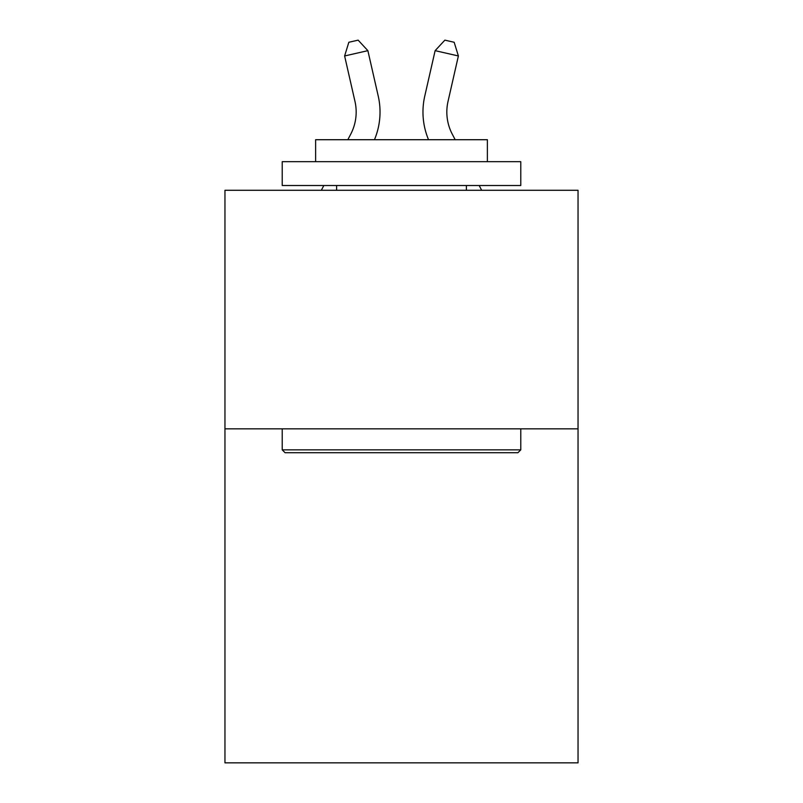 <?xml version="1.0" encoding="UTF-8"?>
<svg xmlns="http://www.w3.org/2000/svg" width="803" height="803" viewBox="0 0 803 803"><rect width="100%" height="100%" fill="white"/><g stroke="black" fill="none" stroke-linecap="round" stroke-linejoin="round"><path stroke-width="1.2" d="M578.04 428.852L578.04 762.85L224.96 762.85L224.96 190.291L578.04 190.291L578.04 428.852L224.96 428.852M347.829 139.712L350.72 134.181A47.718 47.718 -45.3 0 0 354.976 101.439L344.617 55.959L348.833 42.268L358.138 40.15L367.874 50.659L378.243 96.139A71.567 71.567 153.4 0 1 374.459 139.712M455.171 139.712L452.28 134.181A47.718 47.718 45.3 0 1 448.024 101.439L458.383 55.959L435.126 50.659L424.757 96.139A71.567 71.567 -153.4 0 0 428.541 139.712M285.075 452.711L282.214 449.851L520.786 449.851L517.925 452.711L285.075 452.711M520.786 161.664L520.786 185.513L282.214 185.513L282.214 161.664L520.786 161.664M315.619 161.664L315.619 139.712L487.381 139.712L487.381 161.664M520.786 428.852L520.786 449.851M282.214 428.852L282.214 449.851M466.392 185.513L466.392 190.291M336.608 185.513L336.608 190.291M350.72 134.181A47.718 47.718 -26.6 0 0 354.976 101.439A47.718 47.718 -26.6 0 1 350.72 134.181A47.718 47.718 -26.6 0 0 354.976 101.439A47.718 47.718 -26.6 0 1 350.72 134.181A47.718 47.718 -26.6 0 0 354.976 101.439A47.718 47.718 -26.6 0 1 350.72 134.181A47.718 47.718 -26.6 0 0 354.976 101.439A47.718 47.718 -26.6 0 1 350.72 134.181A47.718 47.718 -26.6 0 0 354.976 101.439A47.718 47.718 -26.6 0 1 350.72 134.181A47.718 47.718 -26.6 0 0 354.976 101.439A47.718 47.718 -26.6 0 1 350.72 134.181A47.718 47.718 -26.6 0 0 354.976 101.439A47.718 47.718 -26.6 0 1 350.72 134.181A47.718 47.718 -26.6 0 0 354.976 101.439A47.718 47.718 -26.6 0 1 350.72 134.181A47.718 47.718 -26.6 0 0 354.976 101.439M344.617 55.959L367.874 50.659L378.243 96.139M321.33 190.291L323.83 185.513M452.28 134.181A47.718 47.718 26.6 0 1 448.024 101.439A47.718 47.718 26.6 0 0 452.28 134.181A47.718 47.718 26.6 0 1 448.024 101.439A47.718 47.718 26.6 0 0 452.28 134.181A47.718 47.718 26.6 0 1 448.024 101.439A47.718 47.718 26.6 0 0 452.28 134.181A47.718 47.718 26.6 0 1 448.024 101.439A47.718 47.718 26.6 0 0 452.28 134.181A47.718 47.718 26.6 0 1 448.024 101.439A47.718 47.718 26.6 0 0 452.28 134.181A47.718 47.718 26.6 0 1 448.024 101.439A47.718 47.718 26.6 0 0 452.28 134.181A47.718 47.718 26.6 0 1 448.024 101.439A47.718 47.718 26.6 0 0 452.28 134.181A47.718 47.718 26.6 0 1 448.024 101.439A47.718 47.718 26.6 0 0 452.28 134.181A47.718 47.718 26.6 0 1 448.024 101.439M458.383 55.959L454.167 42.268L444.862 40.15L435.126 50.659L424.757 96.139M481.67 190.291L479.17 185.513"/></g></svg>

